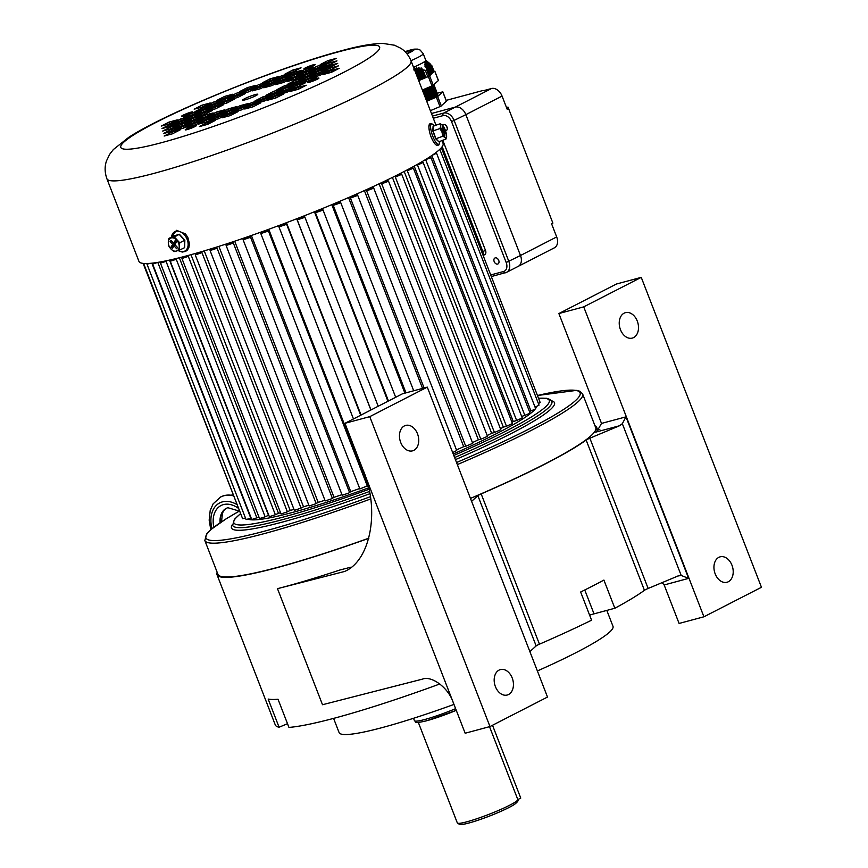 <?xml version="1.0" encoding="UTF-8"?>
<svg xmlns="http://www.w3.org/2000/svg" width="868" height="868" viewBox="0 0 868 868"><rect width="100%" height="100%" fill="white"/><g stroke="black" fill="none" stroke-linecap="round" stroke-linejoin="round"><path stroke-width="1.3" d="M433.089 126.12L433.078 130.981L435.91 138.663L438.861 141.777L435.714 138.826L432.828 130.992L433.089 126.12L440.26 123.755L440.705 125.936L440 128.529L441.986 132.164A7.096 1.888 -109.5 0 1 440.705 125.936A7.096 1.888 70.5 0 1 442.376 124.992A7.096 1.888 -109.5 0 1 442.43 125.057A7.096 1.888 -109.5 0 1 445.327 130.287A7.096 1.888 -109.5 0 1 446.619 136.515A7.096 1.888 -109.5 0 1 446.597 136.786A7.096 1.888 -109.5 0 1 444.948 137.448A7.096 1.888 -109.5 0 1 441.986 132.164L442.832 136.211L444.948 137.448L445.913 139.108L446.619 136.515M443.461 131.752L444.959 136.026L444.221 132.468L445.751 133.9L442.365 126.413L443.092 129.972L441.573 128.54L441.931 130.319L443.461 131.752M442.376 124.992L440.26 123.755M435.714 138.826L442.832 136.211M438.861 141.777L445.913 139.108M432.828 130.992L440 128.529M441.986 130.363L443.092 129.972M442.55 127.336L443.125 127.129M442.745 131.09L443.863 130.688M444.275 132.522L445.382 132.12M443.656 132.674L444.221 132.468M417.269 164.421L516.634 420.492L513.27 421.555A151.954 16.145 158.8 0 1 511.968 422.315A151.954 16.145 -21.2 0 0 513.27 421.555L414.199 166.135M407.016 169.998L506.456 426.242L503.353 427.154A151.954 16.145 158.8 0 1 500.424 428.727A151.954 16.145 -21.2 0 0 503.353 427.154L404.184 171.484M394.973 176.15L494.445 432.524L491.657 433.273A151.954 16.145 158.8 0 1 487.176 435.519A151.954 16.145 -21.2 0 0 491.657 433.273L392.412 177.419M381.302 182.768L480.807 439.23L478.366 439.805A151.954 16.145 158.8 0 1 472.442 442.615A151.954 16.145 -21.2 0 0 478.366 439.805L379.077 183.821M366.231 189.745L465.758 446.26L463.696 446.651A151.954 16.145 158.8 0 1 456.47 449.917A151.954 16.145 -21.2 0 0 463.696 446.651L364.376 190.58M359.71 488.51A151.954 16.145 158.8 0 1 350.748 491.646A151.954 16.145 -21.2 0 0 359.71 488.51M341.97 494.662A151.954 16.145 158.8 0 1 334.017 497.31A151.954 16.145 -21.2 0 0 341.97 494.662M324.925 500.261A151.954 16.145 158.8 0 1 318.187 502.377A151.954 16.145 -21.2 0 0 324.925 500.261M308.856 505.209A151.954 16.145 158.8 0 1 303.496 506.782A151.954 16.145 -21.2 0 0 308.856 505.209M368.867 538.171A202.602 21.526 158.8 0 1 277.966 567.26A202.602 21.526 158.8 0 1 217.944 574.301L204.826 540.493A202.602 21.526 158.8 0 0 264.849 533.451A202.602 21.526 158.8 0 0 370.636 498.97M537.444 395.493L576.862 390.34L580.052 391.316L582.623 393.964L595.741 427.772A202.602 21.526 158.8 0 1 470.456 498.406M294.002 509.418A151.954 16.145 158.8 0 1 290.183 510.427A151.954 16.145 -21.2 0 0 294.002 509.418M280.581 512.804A151.954 16.145 158.8 0 1 278.454 513.281A151.954 16.145 -21.2 0 0 280.581 512.804M517.805 799.591L520.757 798.083L492.514 725.257M718.834 557.343A13.172 9.342 75 0 0 714.841 572.923A13.172 9.342 75 0 0 726.993 582.265A13.172 9.342 75 0 0 728.306 581.755A13.172 9.342 75 0 0 732.31 566.175A13.172 9.342 75 0 0 720.158 556.833A13.172 9.342 75 0 0 718.834 557.343M499.078 670.096A13.172 9.342 75 0 0 495.075 685.677A13.172 9.342 75 0 0 507.227 695.018A13.172 9.342 75 0 0 508.55 694.509A13.172 9.342 75 0 0 512.543 678.928A13.172 9.342 75 0 0 500.391 669.586A13.172 9.342 75 0 0 499.078 670.096M404.369 425.917A13.172 9.342 75 0 0 400.365 441.508A13.172 9.342 75 0 0 412.517 450.85A13.172 9.342 75 0 0 413.841 450.34A13.172 9.342 75 0 0 417.834 434.749A13.172 9.342 75 0 0 405.681 425.407A13.172 9.342 75 0 0 404.369 425.917M624.125 313.164A13.172 9.342 75 0 0 620.132 328.744A13.172 9.342 75 0 0 632.284 338.097A13.172 9.342 75 0 0 633.597 337.587A13.172 9.342 75 0 0 637.6 321.995A13.172 9.342 75 0 0 625.448 312.654A13.172 9.342 75 0 0 624.125 313.164M453.975 704.425A146.887 15.613 158.8 0 1 382.332 727.558A146.887 15.613 158.8 0 1 339.106 732.592L333.594 718.389M217.163 572.294A203.622 21.635 -21.2 0 0 217 574.67L275.286 724.932A203.622 21.635 -21.2 0 0 279.084 727.232L268.158 699.055A203.622 21.635 -21.2 0 0 278.031 699.25L288.957 727.427A203.622 21.635 -21.2 0 0 335.2 717.955A203.622 21.635 -21.2 0 0 439.837 683.962M351.073 567.14L339.93 569.994A203.622 21.635 158.8 0 1 284.357 586.855A203.622 21.635 158.8 0 1 277.489 588.656L344.618 571.459C370.994 560.403 380.173 508.822 362.791 469.328L344.943 423.313L369.768 416.651L489.975 726.559L465.15 733.232L362.791 469.328M217 574.67A203.622 21.635 -21.2 0 0 276.925 567.694A203.622 21.635 -21.2 0 0 368.835 538.301M599.81 429.432A10.134 1.074 158.8 0 1 596.522 429.866A10.134 1.074 158.8 0 1 596.522 429.747A203.622 21.635 -21.2 0 0 596.685 427.403A203.622 21.635 -21.2 0 0 594.96 425.754M606.819 610.41L613.003 626.349A146.887 15.613 158.8 0 1 537.379 670.953M279.084 727.232L287.503 723.695M471.595 501.346L477.867 495.661A6.076 0.651 158.8 0 1 481.176 493.914A203.622 21.635 -21.2 0 0 586.15 440.054A6.076 0.651 158.8 0 1 589.86 438.199L648.146 588.461L678.743 575.69M648.146 588.461A6.076 0.651 -21.2 0 0 644.436 590.316L586.15 440.054M589.622 615.162A18.239 1.942 158.8 0 1 594.016 613.85L614.837 608.251A203.622 21.635 -21.2 0 0 644.436 590.316M481.176 493.914L539.451 644.175A203.622 21.635 -21.2 0 0 591.575 620.197L580.649 592.019A203.622 21.635 -21.2 0 0 603.911 580.084L614.837 608.251M539.451 644.175A6.076 0.651 -21.2 0 0 536.153 645.922L477.867 495.661M529.881 651.608L536.153 645.922M277.489 588.656L322.505 704.729L422.488 679.112C431.754 675.358 448.604 688.074 453.129 702.234M641.246 277.359L583.719 306.871L558.884 313.543L616.41 284.031L641.246 277.359L761.453 587.278L703.926 616.79L679.091 623.452L664.161 584.956L662.089 582.602M589.86 438.199L619.492 425.765L595.676 432.156L596.837 431.635L601.502 423.421L558.884 313.543M344.943 423.313L402.459 393.801L427.295 387.128L369.768 416.651M489.975 726.559L547.502 697.047L427.295 387.128M677.778 576.026L681.206 575.462L688.617 578.381L664.161 584.956M681.206 575.462L622.334 423.692L619.492 425.765M583.719 306.871L703.926 616.79M622.334 423.692L625.969 416.857L688.617 578.381M317.146 78.294A6.076 0.651 -21.2 0 0 310.907 80.55A6.076 0.651 -21.2 0 0 307.597 82.482A6.076 0.651 -21.2 0 0 309.388 82.265A6.076 0.651 -21.2 0 0 315.626 80.008A6.076 0.651 -21.2 0 0 318.936 78.077A6.076 0.651 -21.2 0 0 317.146 78.294M191.025 112.146A6.076 0.651 -21.2 0 0 184.786 114.413A6.076 0.651 -21.2 0 0 181.477 116.334A6.076 0.651 -21.2 0 0 183.267 116.128A6.076 0.651 -21.2 0 0 189.506 113.86A6.076 0.651 -21.2 0 0 192.815 111.939A6.076 0.651 -21.2 0 0 191.025 112.146M194.757 125.665A6.076 0.651 -21.2 0 0 188.519 127.922A6.076 0.651 -21.2 0 0 185.209 129.853A6.076 0.651 -21.2 0 0 187 129.636A6.076 0.651 -21.2 0 0 193.238 127.379A6.076 0.651 -21.2 0 0 196.548 125.448A6.076 0.651 -21.2 0 0 194.757 125.665M313.413 64.775A6.076 0.651 -21.2 0 0 307.174 67.042A6.076 0.651 -21.2 0 0 303.865 68.963A6.076 0.651 -21.2 0 0 305.655 68.756A6.076 0.651 -21.2 0 0 311.894 66.489A6.076 0.651 -21.2 0 0 315.203 64.568A6.076 0.651 -21.2 0 0 313.413 64.775M255.376 94.558A8.105 0.857 -21.2 0 0 247.054 97.574A8.105 0.857 -21.2 0 0 242.649 100.135A8.105 0.857 -21.2 0 0 245.036 99.863A8.105 0.857 -21.2 0 0 253.358 96.847A8.105 0.857 -21.2 0 0 257.763 94.276A8.105 0.857 -21.2 0 0 255.376 94.558M432.6 140.334L430.712 135.951M106.883 178.732C104.67 172.352 104.561 166.363 106.547 160.764L109.693 154.265L113.372 149.535L128.605 137.437C165.614 112.948 278.693 67.27 341.2 50.832C358.256 46.058 372.133 43.584 382.842 43.4L394.539 45.234L400.81 48.272C405.334 51.136 408.73 55.302 411.009 60.771A163.097 17.327 158.8 0 1 322.332 112.373A163.097 17.327 158.8 0 1 154.884 173.144A163.097 17.327 158.8 0 1 106.883 178.732L138.945 261.377A163.097 17.327 -21.2 0 0 186.935 255.789A163.097 17.327 -21.2 0 0 354.383 195.018A163.097 17.327 -21.2 0 0 443.06 143.415L441.942 140.507M298.473 89.23L306.23 85.248L297.952 87.473L290.205 91.455L298.473 89.23M331.446 72.315L339.193 68.333L330.925 70.558L323.167 74.54L331.446 72.315M275.243 96.261L267.485 100.243L275.764 98.019L283.521 94.037L275.243 96.261L275.894 97.943M286.234 90.619L278.476 94.601L286.755 92.377L294.512 88.395L286.234 90.619L286.885 92.312M297.214 84.988L289.467 88.959L297.735 86.735L305.493 82.764L297.214 84.988L297.876 86.67M308.205 79.346L300.447 83.328L308.726 81.104L316.484 77.122L308.205 79.346L308.867 81.039M319.196 73.704L311.438 77.686L319.717 75.462L327.475 71.48L319.196 73.704L319.847 75.397M330.187 68.073L322.429 72.044L330.708 69.831L338.455 65.849L330.187 68.073L330.838 69.755M253.044 106.797L260.801 102.825L252.523 105.05L244.776 109.021L253.044 106.797M264.035 101.165L271.793 97.183L263.514 99.408L255.756 103.39L264.035 101.165M275.026 95.523L282.784 91.541L274.505 93.766L266.747 97.748L275.026 95.523M286.017 89.892L293.775 85.91L285.496 88.135L277.738 92.106L286.017 89.892M296.997 84.25L304.755 80.268L296.476 82.493L288.729 86.475L296.997 84.25M307.988 78.608L315.746 74.637L307.467 76.851L299.71 80.832L307.988 78.608M329.97 67.335L337.717 63.353L329.449 65.577L321.692 69.559L329.97 67.335M318.979 72.977L326.737 68.995L318.458 71.219L310.701 75.201L318.979 72.977M229.814 113.827L222.056 117.809L230.335 115.585L238.092 111.603L229.814 113.827L230.465 115.52M240.805 108.196L233.047 112.167L241.326 109.954L249.083 105.972L240.805 108.196L241.456 109.878M251.785 102.554L244.038 106.536L252.306 104.312L260.064 100.33L251.785 102.554L252.447 104.247M262.776 96.912L255.018 100.894L263.297 98.67L271.055 94.699L262.776 96.912L263.438 98.605M273.767 91.281L266.009 95.263L274.288 93.039L282.046 89.057L273.767 91.281L274.418 92.963M284.758 85.639L277 89.621L285.279 87.397L293.037 83.415L284.758 85.639L285.409 87.332M295.738 80.008L287.992 83.979L296.259 81.766L304.017 77.784L295.738 80.008L296.4 81.69M328.712 63.093L320.954 67.075L329.232 64.85L336.979 60.868L328.712 63.093L329.363 64.775M317.721 68.724L309.963 72.706L318.241 70.482L325.999 66.51L317.721 68.724L318.372 70.416M306.729 74.366L298.972 78.348L307.25 76.124L315.008 72.142L306.729 74.366L307.391 76.058M168.967 122.106L161.22 126.077L169.488 123.864L177.246 119.882L168.967 122.106L169.629 123.788M201.94 105.191L194.182 109.173L202.461 106.948L210.208 102.966L201.94 105.191L202.591 106.873M170.226 126.348L177.983 122.366L169.705 124.591L161.958 128.572L170.226 126.348M181.217 120.706L188.974 116.735L180.696 118.949L172.938 122.93L181.217 120.706M192.208 115.075L199.965 111.093L191.687 113.317L183.929 117.299L192.208 115.075M203.199 109.433L210.946 105.451L202.678 107.675L194.92 111.657L203.199 109.433M214.179 103.802L221.937 99.82L213.658 102.044L205.9 106.015L214.179 103.802M225.17 98.16L232.928 94.178L224.649 96.402L216.892 100.384L225.17 98.16M170.443 127.086L162.685 131.057L170.963 128.844L178.721 124.862L170.443 127.086L171.104 128.768M181.434 121.444L173.676 125.426L181.954 123.202L189.712 119.22L181.434 121.444L182.085 123.137M192.425 115.802L184.667 119.784L192.946 117.56L200.703 113.589L192.425 115.802L193.076 117.495M203.416 110.171L195.658 114.153L203.937 111.929L211.683 107.947L203.416 110.171L204.067 111.853M214.396 104.529L206.638 108.511L214.917 106.287L222.675 102.305L214.396 104.529L215.058 106.222M225.387 98.887L217.629 102.869L225.908 100.645L233.666 96.673L225.387 98.887L226.038 100.579M247.369 87.614L239.611 91.596L247.89 89.371L255.637 85.389L247.369 87.614L248.02 89.306M236.378 93.256L228.62 97.238L236.899 95.013L244.657 91.032L236.378 93.256L237.029 94.948M182.909 126.424L175.152 130.406L183.43 128.182L191.188 124.2L182.909 126.424L183.56 128.117M193.9 120.782L186.143 124.764L194.421 122.54L202.179 118.558L193.9 120.782L194.551 122.475M204.891 115.151L197.134 119.122L205.412 116.909L213.159 112.927L204.891 115.151L205.542 116.833M171.918 132.055L164.161 136.037L172.439 133.813L180.197 129.842L171.918 132.055L172.58 133.748M195.159 125.035L202.917 121.053L194.638 123.278L186.88 127.26L195.159 125.035M206.15 119.393L213.897 115.411L205.629 117.636L197.871 121.618L206.15 119.393M207.626 124.374L215.373 120.392L207.105 122.616L199.347 126.598L207.626 124.374M218.606 118.732L226.364 114.76L218.085 116.974L210.327 120.956L218.606 118.732M229.597 113.1L237.355 109.118L229.076 111.343L221.318 115.325L229.597 113.1M240.588 107.458L248.346 103.476L240.067 105.701L232.309 109.683L240.588 107.458M206.367 120.131L198.609 124.102L206.888 121.889L214.635 117.907L206.367 120.131L207.018 121.813M217.347 114.489L209.589 118.471L217.868 116.247L225.626 112.265L217.347 114.489L218.009 116.182M228.338 108.847L220.581 112.829L228.859 110.605L236.617 106.634L228.338 108.847L228.989 110.54M224.888 109.78L216.609 111.994L208.852 115.976L217.13 113.751L224.888 109.78M171.701 131.328L179.459 127.346L171.18 129.571L163.423 133.553L171.701 131.328M182.692 125.686L190.45 121.715L182.172 123.929L174.414 127.911L182.692 125.686M193.683 120.055L201.441 116.073L193.163 118.298L185.405 122.279L193.683 120.055M204.674 114.413L212.421 110.431L204.154 112.656L196.396 116.638L204.674 114.413M215.655 108.782L223.412 104.8L215.134 107.024L207.376 110.995L215.655 108.782M226.646 103.14L234.403 99.158L226.125 101.382L218.367 105.364L226.646 103.14M237.637 97.498L245.394 93.527L237.116 95.74L229.358 99.722L237.637 97.498M270.599 80.583L278.357 76.612L270.078 78.825L262.32 82.807L270.599 80.583M259.608 86.225L267.366 82.243L259.087 84.467L251.329 88.449L259.608 86.225M248.628 91.867L256.375 87.885L248.107 90.109L240.349 94.091L248.628 91.867M281.807 75.679L274.049 79.661L282.328 77.436L290.086 73.465L281.807 75.679L282.458 77.371M270.816 81.321L263.058 85.303L271.337 83.078L279.095 79.097L270.816 81.321L271.467 83.013M259.825 86.963L252.067 90.934L260.346 88.72L268.103 84.738L259.825 86.963L260.487 88.644M292.787 70.048L285.04 74.03L293.308 71.805L301.066 67.823L292.787 70.048L293.449 71.729M294.046 74.29L301.804 70.308L293.525 72.532L285.778 76.514L294.046 74.29M283.066 79.932L290.823 75.95L282.545 78.174L274.787 82.156L283.066 79.932M328.495 62.355L336.252 58.373L327.974 60.597L320.216 64.579L328.495 62.355M317.504 67.997L325.261 64.015L316.983 66.239L309.225 70.221L317.504 67.997M306.512 73.628L314.27 69.657L305.992 71.87L298.234 75.852L306.512 73.628M295.521 79.27L303.279 75.288L295.001 77.512L287.254 81.494L295.521 79.27M305.254 69.386L297.496 73.368L305.775 71.143L313.532 67.161L305.254 69.386L305.916 71.078M294.263 75.028L286.516 78.999L294.784 76.785L302.541 72.803L294.263 75.028L294.925 76.71M283.283 80.659L275.525 84.641L283.803 82.417L291.561 78.435L283.283 80.659L283.934 82.352M263.796 87.787L272.075 85.563L279.832 81.592L271.554 83.805L263.796 87.787M272.205 85.498L271.554 83.805M295.662 79.205L295.001 77.512M306.654 73.563L305.992 71.87M317.634 67.932L316.983 66.239M328.625 62.29L327.974 60.597M283.196 79.856L282.545 78.174M294.187 74.225L293.525 72.532M248.758 91.791L248.107 90.109M259.749 86.16L259.087 84.467M270.729 80.518L270.078 78.825M237.767 97.433L237.116 95.74M226.776 103.075L226.125 101.382M215.796 108.706L215.134 107.024M204.805 114.348L204.154 112.656M193.814 119.979L193.163 118.298M182.822 125.621L182.172 123.929M171.842 131.263L171.18 129.571M217.271 113.686L216.609 111.994M240.718 107.393L240.067 105.701M229.727 113.024L229.076 111.343M218.747 118.666L218.085 116.974M207.756 124.308L207.105 122.616M206.28 119.328L205.629 117.636M195.289 124.959L194.638 123.278M225.3 98.095L224.649 96.402M214.32 103.726L213.658 102.044M203.329 109.368L202.678 107.675M192.338 115.01L191.687 113.317M181.347 120.641L180.696 118.949M170.367 126.283L169.705 124.591M319.109 72.901L318.458 71.219M330.1 67.27L329.449 65.577M308.129 78.543L307.467 76.851M297.138 84.185L296.476 82.493M286.147 89.816L285.496 88.135M275.156 95.458L274.505 93.766M264.176 101.1L263.514 99.408M253.185 106.731L252.523 105.05M331.576 72.25L330.925 70.558M298.614 89.165L297.952 87.473M447.172 127.553A3.266 2.279 62.8 0 1 446.26 125.882A3.266 2.279 62.8 0 1 446.206 125.665M498.905 260.91A3.266 2.279 62.8 0 1 498.102 259.575A3.266 2.279 62.8 0 1 497.928 259.022M406.766 53.566A10.937 1.161 -21.2 0 0 408.568 52.688A10.937 1.161 -21.2 0 0 411.313 50.735A10.937 1.161 -21.2 0 0 405.313 51.95M436.799 93.592L437.038 93.625A19.758 2.094 158.8 0 1 437.494 93.863L437.743 94.503A19.758 2.094 158.8 0 1 432.774 98.03A19.758 2.094 158.8 0 1 426.589 100.938M437.494 93.863A19.758 2.094 158.8 0 1 432.524 97.39A19.758 2.094 158.8 0 1 426.34 100.287M446.391 101.198L440.836 106.243L430.365 110.67M437.027 93.299L442.843 91.834L437.656 96.565L426.72 101.274M425.971 99.353A19.758 2.094 -21.2 0 0 432.166 96.457A19.758 2.094 -21.2 0 0 436.951 93.408L436.322 94.167A18.879 2.007 158.8 0 1 431.743 97.086A18.879 2.007 158.8 0 1 426.123 99.733M436.951 93.408A19.758 2.094 -21.2 0 0 437.136 92.919L436.908 92.355A19.758 2.094 158.8 0 1 431.949 95.892A19.758 2.094 158.8 0 1 425.754 98.789M436.224 92.084L436.452 92.117A19.758 2.094 158.8 0 1 436.908 92.355M425.396 97.845A19.758 2.094 -21.2 0 0 431.58 94.948A19.758 2.094 -21.2 0 0 436.365 91.9L435.747 92.67A18.879 2.007 158.8 0 1 431.168 95.578A18.879 2.007 158.8 0 1 425.537 98.225M436.365 91.9A19.758 2.094 -21.2 0 0 436.55 91.422L436.333 90.858A19.758 2.094 158.8 0 1 431.363 94.384A19.758 2.094 158.8 0 1 425.179 97.281M435.638 90.587L435.866 90.619A19.758 2.094 158.8 0 1 436.333 90.858M424.81 96.348A19.758 2.094 -21.2 0 0 430.995 93.451A19.758 2.094 -21.2 0 0 435.79 90.402L435.161 91.162A18.879 2.007 158.8 0 1 430.582 94.08A18.879 2.007 158.8 0 1 424.951 96.728M435.79 90.402A19.758 2.094 -21.2 0 0 435.964 89.914L435.747 89.35A19.758 2.094 158.8 0 1 430.778 92.887A19.758 2.094 158.8 0 1 424.593 95.784M435.052 89.078L435.291 89.111A19.758 2.094 158.8 0 1 435.747 89.35M424.224 94.84A19.758 2.094 -21.2 0 0 430.419 91.943A19.758 2.094 -21.2 0 0 435.204 88.894L434.575 89.664A18.879 2.007 158.8 0 1 429.996 92.572A18.879 2.007 158.8 0 1 424.376 95.22M435.204 88.894A19.758 2.094 -21.2 0 0 435.378 88.417L435.161 87.852A19.758 2.094 158.8 0 1 430.192 91.379A19.758 2.094 158.8 0 1 424.007 94.276M434.477 87.581L434.705 87.614A19.758 2.094 158.8 0 1 435.161 87.852M423.649 93.343A19.758 2.094 -21.2 0 0 429.834 90.446A19.758 2.094 -21.2 0 0 434.618 87.397L433.989 88.167A18.879 2.007 158.8 0 1 429.421 91.075A18.879 2.007 158.8 0 1 423.79 93.722M434.618 87.397A19.758 2.094 -21.2 0 0 434.803 86.908L434.586 86.344A19.758 2.094 158.8 0 1 429.617 89.881A19.758 2.094 158.8 0 1 423.421 92.778M433.891 86.073L434.119 86.106A19.758 2.094 158.8 0 1 434.586 86.344M423.063 91.834A19.758 2.094 -21.2 0 0 429.248 88.937A19.758 2.094 -21.2 0 0 434.043 85.889L433.414 86.659A18.879 2.007 158.8 0 1 428.835 89.567A18.879 2.007 158.8 0 1 423.204 92.214M434.043 85.889A19.758 2.094 -21.2 0 0 434.217 85.411L434 84.847A19.758 2.094 158.8 0 1 429.031 88.373A19.758 2.094 158.8 0 1 422.846 91.281M431.743 86.062A18.879 2.007 158.8 0 1 428.249 88.069A18.879 2.007 158.8 0 1 422.629 90.717M422.477 90.337A19.758 2.094 -21.2 0 0 428.662 87.44A19.758 2.094 -21.2 0 0 429.476 87.017M410.976 60.673A20.973 2.224 158.8 0 0 417.942 57.429A20.973 2.224 158.8 0 0 423.215 53.675L425.765 60.25A20.973 2.224 158.8 0 1 420.492 64.004A20.973 2.224 158.8 0 1 413.526 67.248M426.383 70.558L426.546 67.954L429.53 75.646L425.906 77.512L422.922 69.809L426.383 70.558M426.514 66.858L430.007 75.223L426.514 66.858L424.767 65.979L426.546 67.954M426.546 65.317L430.474 74.789L426.546 65.317L424.745 64.275L426.514 66.218M426.709 64.091L430.951 74.366L426.709 64.091L424.853 62.908L426.6 64.796M427.013 63.223L431.418 73.943L427.013 63.223L425.103 61.899L426.817 63.711M427.457 62.724L431.711 73.682L427.457 62.724L425.494 61.281L427.175 62.984M428.043 62.594L432.177 73.248L428.043 62.594L426.047 61.042L427.674 62.626M428.77 62.821L432.655 72.825L428.77 62.821L426.741 61.194L428.315 62.637M430.007 63.7L433.121 72.391L429.627 63.386L427.577 61.704L429.096 63.006M434 71.458L433.599 71.968L430.04 63.798M430.615 64.265L434.043 71.556M438.373 80.54L432.817 85.574L422.347 90.012M431.993 85.965L428.347 76.568L429.638 75.907L433.284 85.292M420.427 69.331L421.392 69.483L424.702 78.011L423.92 78.348L420.427 69.331L418.658 67.4L422.716 78.847L421.924 79.183L418.05 69.18L418.973 69.201M415.805 69.364L416.673 69.245L420.72 79.682L419.938 80.019L415.805 69.364L414.09 67.552L418.68 80.54M413.7 69.896L414.513 69.646M434.022 71.295L429.638 75.907M428.347 76.568L418.712 80.615M425.906 77.512L424.702 78.011M423.92 78.348L422.716 78.847M421.924 79.183L420.72 79.682M419.938 80.019L418.734 80.518M419.016 80.257L414.09 67.552M418.05 69.18L416.304 67.292L416.673 69.245M421.013 79.422L416.304 67.292M422.998 78.587L418.658 67.4M422.922 69.809L421.143 67.834L421.392 69.483M424.984 77.751L421.143 67.834M508.008 107.09L552.883 223.119L508.008 107.09L506.478 107.491M517.23 266.747A10.134 7.063 -117.2 0 0 518.218 266.368L554.413 247.803A10.134 7.063 -117.2 0 0 556.681 236.931L551.581 223.781L552.883 223.119M483.509 90.673L491.505 88.525A10.134 7.063 -117.2 0 1 502.051 96.066L507.151 109.216L508.442 108.543M502.051 96.066L465.856 114.641A10.134 7.063 -117.2 0 0 455.309 107.1A10.134 7.063 62.8 0 1 465.856 114.641L520.485 255.507A10.134 7.063 62.8 0 1 518.218 266.368A10.134 7.063 -117.2 0 0 520.485 255.507L556.681 236.931M483.14 90.456L446.152 100.384M491.321 276.577L506.586 272.335A10.134 7.063 -117.2 0 1 505.599 272.715A2.029 1.432 -105 0 1 505.393 272.802A2.029 1.432 -105 0 1 503.581 271.5A8.105 5.653 62.8 0 0 506.185 262.505L520.485 255.507L465.856 114.641L451.544 121.639A8.105 5.653 62.8 0 0 443.114 115.607A2.029 1.432 -105 0 1 443.678 113.068L455.309 107.1L431.461 113.502L455.309 107.1L491.505 88.525M442.571 125.198A3.342 2.333 62.8 0 1 443.201 124.645A3.342 2.333 62.8 0 1 443.526 124.515A3.342 2.333 62.8 0 1 446.901 126.782A3.342 2.333 62.8 0 1 446.25 130.591A3.342 2.333 62.8 0 1 445.924 130.721A3.342 2.333 62.8 0 1 445.501 130.775M495.248 257.872A3.342 2.333 62.8 0 1 498.633 260.14A3.342 2.333 62.8 0 1 497.972 263.948A3.342 2.333 62.8 0 1 497.646 264.078A3.342 2.333 62.8 0 1 494.272 261.81A3.342 2.333 62.8 0 1 494.923 258.002A3.342 2.333 62.8 0 1 495.248 257.872M538.42 403.577L540.167 402.502L441.345 147.723M438.112 150.837L439.392 149.708M535.046 407.157L539.039 405.161L439.957 149.708M431.949 155.437L436.55 153.213L434.597 153.571M431.841 155.513L530.912 410.922L534.612 409.381L535.632 408.654L436.55 153.213M425.559 159.56L429.899 158.215L430.919 157.488L428.391 157.781M425.754 159.918L524.836 415.36L528.981 413.656L530.001 412.929L430.919 157.488M417.551 165.05L423.15 162.479L420.937 162.316M516.634 420.492L522.232 417.92L423.15 162.479M407.374 170.801L413.374 168.11L411.768 168.359L411.486 167.611M506.456 426.242L512.456 423.551L413.374 168.11M395.374 177.083L401.732 174.284L400.506 174.435L400.159 173.546M494.445 432.524L500.814 429.725L401.732 174.284M381.736 183.788L387.399 181.64L388.419 180.913L387.519 180.978L387.139 179.991M480.807 439.23L487.501 436.354L388.419 180.913M366.676 190.819L372.622 188.606L373.641 187.879L372.622 186.826M465.758 446.26L472.724 443.331L373.641 187.879M349.978 196.938L350.412 198.067L356.607 195.81L357.627 195.094L356.824 193.944M452.673 452.553L456.709 450.535L357.627 195.094M332.802 204.251L333.258 205.401L339.627 203.145L340.636 202.418L339.996 201.224M314.986 211.553L315.442 212.725L321.919 210.479L322.939 209.752L322.408 208.537M296.791 218.736L297.247 219.908L303.789 217.705L304.809 216.978L304.342 215.785M278.519 225.68L278.964 226.906L285.507 224.703L286.527 224.02L286.071 222.848M260.454 232.288L260.823 233.579L267.366 231.365L268.331 230.769L267.876 229.608M359.97 488.89L367.989 485.613M242.877 238.44L243.116 239.807L249.648 237.593L250.505 237.094L250.06 235.955M243.116 239.807L342.198 495.248L348.73 493.046L350.748 491.646L251.394 235.488M226.071 244.049L226.114 245.492L232.646 243.29L233.329 242.899L232.906 241.803M226.114 245.492L325.196 500.934L331.728 498.731L334.017 497.31L234.685 241.206M210.295 249.04L210.078 250.559L216.62 248.357L216.674 247.054M210.078 250.559L309.16 506.001L315.702 503.798L318.187 502.377L218.877 246.36M195.81 253.326L196.179 254.259L195.278 254.921L201.973 252.631L201.626 251.644M195.278 254.921L294.361 510.362L300.903 508.149L303.496 506.782L204.23 250.874M143.122 263.395L241.944 516.948M143.621 263.449L242.628 518.706L245.481 518.044M147.842 263.503L146.996 264.143L150.207 263.351M146.996 264.143L246.078 519.585L251.167 518.044M154.84 262.82L152.659 264.089L157.824 262.364M152.659 264.089L251.742 519.531L258.968 517.078M162.457 261.93A156.012 16.579 -21.2 0 0 166.103 261.344L160.461 263.123L162.316 261.572M160.461 263.123L259.543 518.565L265.141 516.807L268.505 515.299L169.51 260.085M171.864 260.237A156.012 16.579 -21.2 0 0 176.312 259.282L170.269 261.246L171.864 260.237L171.625 259.619M170.269 261.246L269.351 516.688L275.362 514.746L278.454 513.281L179.34 257.763M176.312 259.282L176.041 258.577M183.159 257.666A156.012 16.579 -21.2 0 0 188.345 256.353L181.944 258.501L183.159 257.666L182.855 256.863M181.944 258.501L281.026 513.943L287.395 511.816L290.183 510.427L190.982 254.682M188.345 256.353L188.009 255.496M268.744 229.293L367.663 484.311M286.451 222.696L361.066 415.045M296.704 218.769L370.886 410M314.433 211.781L387.92 401.255M331.793 204.674L404.9 393.15M348.524 197.568L422.553 388.408M422.336 161.491L422.705 162.457M524.836 415.36L521.646 416.423M530.912 410.922L529.426 411.454M425.711 159.929A156.012 16.579 -21.2 0 0 428.477 158.009M417.508 165.061A156.012 16.579 -21.2 0 0 421.143 162.858M407.331 170.812A156.012 16.579 -21.2 0 0 411.768 168.359M395.331 177.083A156.012 16.579 -21.2 0 0 400.506 174.435M381.703 183.799A156.012 16.579 -21.2 0 0 387.519 180.978M366.643 190.819A156.012 16.579 -21.2 0 0 373.023 187.889M350.412 198.067A156.012 16.579 -21.2 0 0 357.247 195.05M405.974 392.857L333.269 205.401A156.012 16.579 -21.2 0 0 340.44 202.363M388.463 400.983L315.442 212.725A156.012 16.579 -21.2 0 0 322.863 209.709M370.961 409.956L297.257 219.919A156.012 16.579 -21.2 0 0 304.798 216.967M278.975 226.852A156.012 16.579 -21.2 0 0 286.527 224.02M260.899 233.438A156.012 16.579 -21.2 0 0 268.331 230.769L367.403 486.221M243.311 239.557A156.012 16.579 -21.2 0 0 250.505 237.094M226.483 245.134A156.012 16.579 -21.2 0 0 233.329 242.899M210.696 250.06A156.012 16.579 -21.2 0 0 217.076 248.107M196.179 254.259A156.012 16.579 -21.2 0 0 202.005 252.61M155.947 262.657A156.012 16.579 -21.2 0 0 157.878 262.494M184.624 247.662L184.602 240.284L179.253 234.468L173.698 235.987L179.394 234.251L184.851 240.186L184.624 247.662L179.524 250.103L179.22 246.653A7.096 4.937 62.8 0 1 176.334 251.069L179.524 250.103M174.848 244.592L176.497 242.063L175.173 240.62L173.524 243.148L170.877 240.273L170.052 241.532L172.699 244.418L171.05 246.935L172.363 248.378L174.023 245.85L176.66 248.725L177.495 247.467L174.848 244.592M176.66 240.078A7.096 4.937 62.8 0 1 179.22 246.653L179.741 242.78L174.392 236.964L171.213 237.93A7.096 4.937 62.8 0 1 176.66 240.078M168.316 242.356A7.096 4.937 62.8 0 1 171.213 237.93L168.826 238.483L168.316 242.356L168.609 245.807L170.877 248.921A7.096 4.937 62.8 0 1 168.316 242.356M170.877 248.921A7.096 4.937 -117.2 0 0 176.334 251.069L173.958 251.622L170.877 248.921M184.851 240.186L179.741 242.78M179.394 234.251L174.392 236.964M173.719 235.803L168.826 238.483M175.369 245.156L174.023 245.85M174.761 242.519L175.282 243.083L173.947 245.959M173.633 245.611L171.05 246.935M175.282 243.083L172.699 244.418M171.408 240.848L170.052 241.532M176.182 241.716L173.524 243.148M430.745 125.09A10.535 2.81 70.5 0 0 429.584 132.023A10.535 2.81 70.5 0 0 435.259 144.131M433.165 124.688A10.883 2.897 70.5 0 0 431.038 130.395A10.883 2.897 70.5 0 0 437.114 143.795A10.883 2.897 70.5 0 0 439.675 141.31L438.893 144.913L437.212 145.509L435.486 144.544C431.646 139.791 429.443 133.878 428.868 126.804C428.944 123.484 430.344 122.746 433.056 124.558L434.206 125.893A10.883 2.897 70.5 0 0 433.165 124.688M536.554 406.56A155.47 16.525 158.8 0 1 535.589 408.546M535.209 409.045A155.47 16.525 158.8 0 1 453.226 453.997M368.542 487.881A155.47 16.525 158.8 0 1 292.646 512.402A155.47 16.525 158.8 0 1 248.161 519.173M368.878 489.335A169.173 17.978 158.8 0 1 283.923 516.883A169.173 17.978 158.8 0 1 240.317 513.964M369.345 491.538A171.202 18.195 158.8 0 1 283.369 519.422A171.202 18.195 158.8 0 1 232.657 525.379L232.657 525.39M538.496 398.195L546.536 398.271L550.214 399.54L551.885 401.569A171.202 18.195 158.8 0 1 454.615 457.555M551.484 400.799A173.231 18.412 158.8 0 1 455.418 459.649M369.779 493.762A173.231 18.412 158.8 0 1 282.805 521.972A173.231 18.412 158.8 0 1 232.429 524.554M370.3 496.713A200.584 21.309 158.8 0 1 265.413 530.912A200.584 21.309 158.8 0 1 239.232 511.187M582.623 393.964A202.602 21.526 158.8 0 1 457.338 464.597M537.455 395.515A200.584 21.309 158.8 0 1 456.535 462.514M538.529 398.293A169.173 17.978 158.8 0 1 453.801 455.461M418.333 722.415L457.317 822.907A32.42 3.439 -21.2 0 0 466.854 821.801A32.42 3.439 -21.2 0 0 500.131 809.725A32.42 3.439 -21.2 0 0 517.762 799.461L489.53 726.679M456.275 710.35L426.698 720.765C411.606 724.313 416.857 721.384 414.459 720.69A35.404 3.765 -21.2 0 0 424.875 719.474A35.404 3.765 -21.2 0 0 455.624 708.668M426.904 720.69A33.375 3.548 -21.2 0 0 456.264 710.339M460.279 823.222A30.391 3.233 -21.2 0 0 489.433 816.072A30.391 3.233 -21.2 0 0 515.787 801.696M595.676 432.156L597.922 430.995M601.502 423.421L625.969 416.857M584.761 589.98L594.016 613.85M161.654 142.645A138.782 14.745 -21.2 0 0 344.704 71.838A138.782 14.745 -21.2 0 0 338.759 51.776A138.782 14.745 -21.2 0 0 155.708 122.583A138.782 14.745 -21.2 0 0 161.654 142.645M440 106.623L436.365 97.227M406.994 53.838A13.877 1.476 -21.2 0 0 410.564 52.156A13.877 1.476 -21.2 0 0 405.041 51.679M426.676 69.863L429.085 76.058M427.794 76.72L425.385 70.525M438.416 80.648L434.781 71.252M446.434 101.306L442.788 91.91M441.302 105.961L437.656 96.565M442.42 141.755L443.255 141.495A4.047 2.821 -117.2 0 0 442.604 140.28M481.794 252.002L482.836 251.47L442.181 146.659M443.255 141.495L485.505 250.429L482.836 251.47A2.029 1.411 62.8 0 1 482.413 253.619M482.424 253.63A2.029 1.432 -105 0 1 484.203 254.932A4.047 2.821 -117.2 0 0 485.505 250.429M484.203 254.932L483.042 255.235M490.691 274.961L503.581 271.5M518.218 266.368L506.586 272.335A10.134 7.063 -117.2 0 0 508.854 261.474L454.214 120.609A10.134 7.063 -117.2 0 0 443.678 113.068L432.459 116.073M506.185 262.505L451.544 121.639M443.114 115.607L433.306 118.243M304.809 216.989L378.209 406.246L304.809 216.978M286.516 224.031L360.687 415.24M250.494 237.105L349.576 492.547M233.308 242.921L332.39 498.362M217.054 248.118L316.136 503.559M201.973 252.631L301.055 508.073M151.878 263.188L250.798 518.207M157.835 262.516L256.917 517.957M166.07 261.366L265.141 516.807M176.28 259.304L275.362 514.746M188.313 256.375L287.395 511.816M350.433 198.056L424.105 387.985M435.986 152.54L436.224 153.169M178.168 250.537A10.883 7.573 -117.2 0 0 187.553 247.781A10.883 7.573 -117.2 0 0 184.2 234.642A10.883 7.573 -117.2 0 0 171.473 237.127M210.783 529.708L209.166 520.116L210.197 510.514L213.105 503.885L220.581 497.006A32.919 22.948 62.8 0 1 223.77 495.78A32.919 22.948 62.8 0 1 233.264 495.802M236.606 504.395A28.058 19.552 -117.2 0 0 222.414 501.878A28.058 19.552 -117.2 0 0 211.998 528.677M233.188 495.595A32.919 22.948 -117.2 0 0 224.031 495.65A32.919 22.948 -117.2 0 0 220.841 496.876A32.919 22.948 -117.2 0 0 220.711 496.941M213.821 527.212A25.129 17.512 62.8 0 1 223.467 504.601A25.129 17.512 62.8 0 1 238.006 508.03M239.188 511.057L227.839 507.704L226.364 508.279A20.257 14.116 -117.2 0 0 220.092 522.731M220.342 522.558A20.257 14.116 62.8 0 1 226.483 508.214L223.998 510.341L222.468 513.075L221.514 521.776M240.273 513.867L234.393 519.335L232.657 525.379M239.221 511.165L225.995 518.923L211.249 529.306L206.649 533.939L204.826 540.493M414.459 720.69L413.526 718.292M457.317 822.907L459.725 824.567C459.411 824.719 463.577 825.327 481.273 819.11C491.852 815.432 507.086 809.128 514.637 804.321C517.849 801.728 518.89 800.101 517.762 799.461M597.661 429.931L596.685 427.403M411.009 60.771L436.018 125.252M423.215 53.675L420.145 50.051L417.649 49.118L413.96 49.14L405.009 51.646M425.743 60.196L429.747 63.483M438.47 80.561L434.825 71.176M431.808 65.599L434.098 71.48M446.477 101.23L442.843 91.834M340.636 202.418L413.7 390.784M322.939 209.752L395.678 397.284M260.823 233.579L359.905 489.02M278.964 226.906L353.45 418.94M171.3 237.214L176.519 230.324L185.405 233.861L187.792 237.3L189.484 243.832L188.855 247.651L187.466 249.973L185.611 251.405L182.215 252.067L177.973 250.592M220.581 497.006L224.519 495.454L232.971 495.042"/></g></svg>
